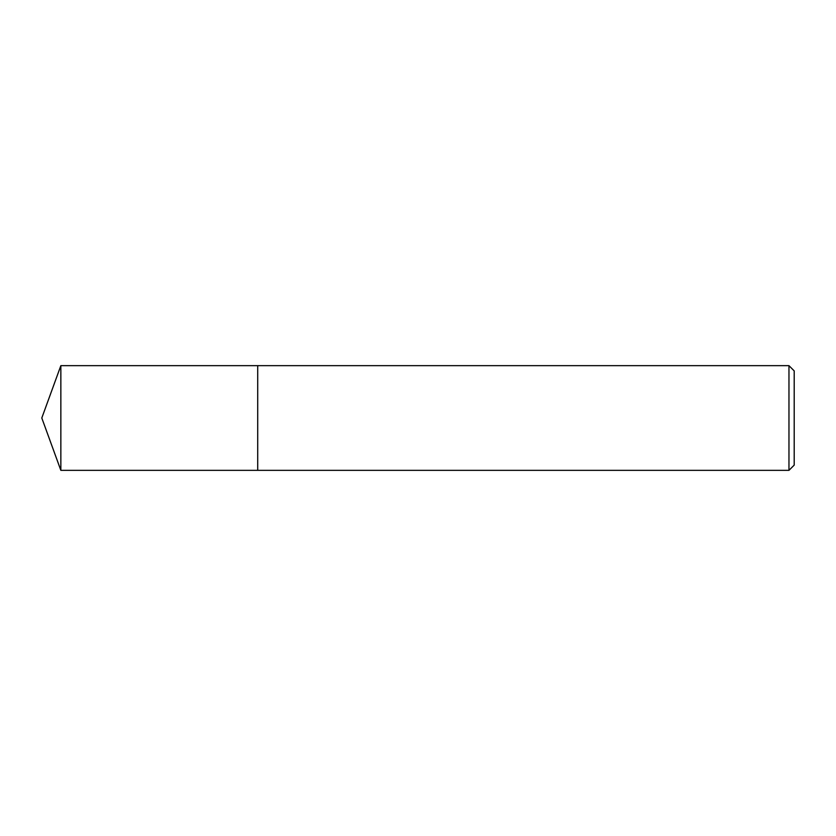 <?xml version="1.0" encoding="UTF-8"?>
<svg xmlns="http://www.w3.org/2000/svg" width="836" height="836" viewBox="0 0 836 836"><rect width="100%" height="100%" fill="white"/><g stroke="black" fill="none" stroke-linecap="round" stroke-linejoin="round"><path stroke-width="1.25" d="M257.707 470.344L257.707 365.656L788.965 365.656L794.2 370.891L794.2 465.109L788.965 470.344L257.707 470.344L257.707 365.656L257.707 470.344L60.85 470.344L60.85 365.656L257.707 365.656M788.965 470.344L788.965 365.656M60.85 365.656L41.8 418L60.85 470.344"/></g></svg>
